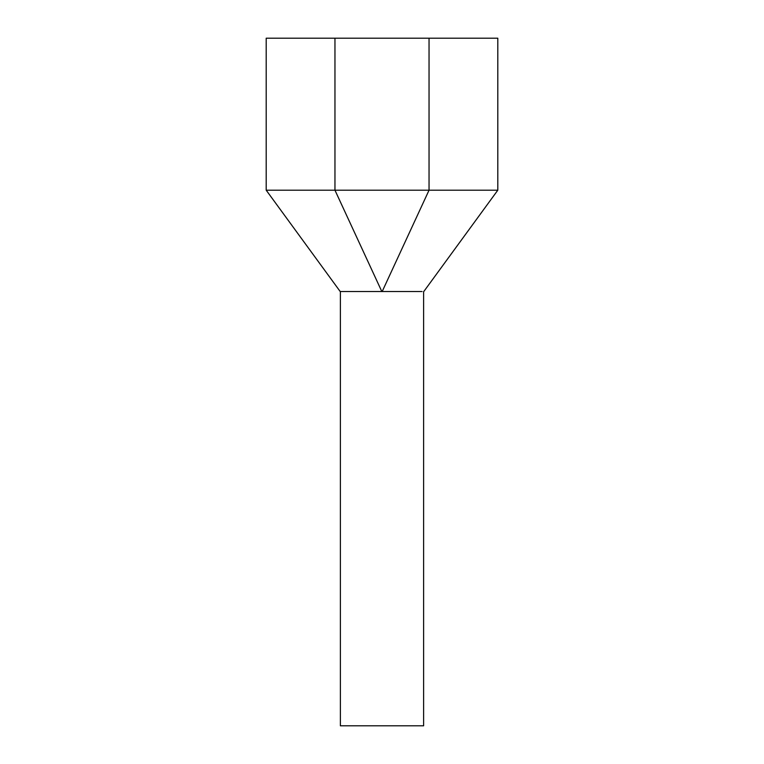 <?xml version="1.0" encoding="UTF-8"?>
<svg xmlns="http://www.w3.org/2000/svg" width="764" height="764" viewBox="0 0 764 764"><rect width="100%" height="100%" fill="white"/><g stroke="black" fill="none" stroke-linecap="round" stroke-linejoin="round"><path stroke-width="1.15" d="M423.619 291.523L423.619 725.8L340.381 725.8L340.381 291.523M381.819 291.523L340.2 291.523L381.819 291.523L334.957 190.198L266.197 190.198L340.2 291.523M382.181 291.523L422.043 291.523L382.181 291.523L429.043 190.198L497.803 190.198L497.803 38.2L266.197 38.2L266.197 190.198M429.043 38.2L429.043 190.198L334.957 190.198L334.957 38.2M497.803 190.198L423.8 291.523"/></g></svg>
